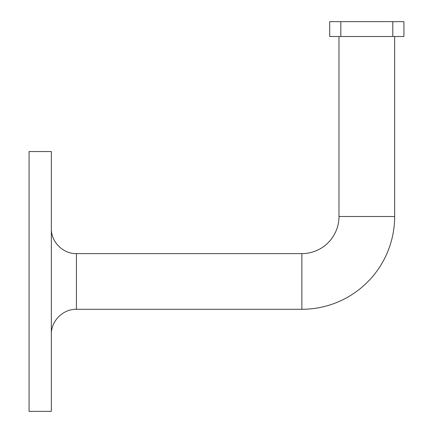 <?xml version="1.0" encoding="UTF-8"?>
<svg xmlns="http://www.w3.org/2000/svg" width="433" height="433" viewBox="0 0 433 433"><rect width="100%" height="100%" fill="white"/><g stroke="black" fill="none" stroke-linecap="round" stroke-linejoin="round"><path stroke-width="0.65" d="M301.861 309.286L301.861 253.614L76.43 253.614L76.43 309.286L301.861 309.286A92.786 92.786 0 0 0 394.647 216.5L338.979 216.5L338.979 36.496M301.861 253.614A37.114 37.114 0 0 0 338.979 216.5M51.343 151.55L51.343 411.35L29.071 411.35L29.071 151.55L51.343 151.55M329.697 21.65L403.929 21.65L403.929 36.496L329.697 36.496L329.697 21.65M340.831 21.65L340.831 36.496M392.791 21.65L392.791 36.496M394.647 216.5L394.647 36.496M76.43 309.286C63.018 308.962 50.997 320.999 51.343 334.411M76.43 253.614C63.018 253.938 50.997 241.901 51.343 228.489"/></g></svg>
